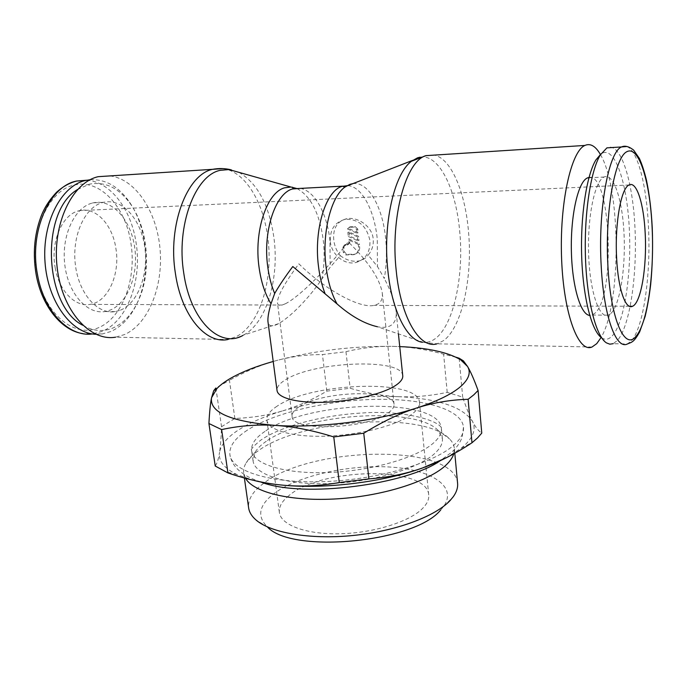 <?xml version="1.0" encoding="UTF-8"?>
<svg xmlns="http://www.w3.org/2000/svg" width="687" height="687" viewBox="0 0 687 687"><rect width="100%" height="100%" fill="white"/><g stroke="black" fill="none" stroke-linecap="round" stroke-linejoin="round"><path stroke-width="0.52" stroke-dasharray="3.44 2.58" d="M109.98 175.915C135.837 178.946 157.014 212.103 160.071 249.304C163.308 286.505 148.469 323.981 124.459 334.603L115.519 337.188L227.869 339.507C234.181 338.863 240.124 336.965 245.697 333.839L242.872 335.462M238.939 172.351C257.522 183.223 269.201 205.087 273.95 237.934C279.291 277.239 267.303 320.314 245.697 333.839M297.024 188.564C310.876 196.242 319.618 213.434 323.251 240.141C324.762 253.529 324.307 266.496 321.868 279.051C309.167 297.952 290.996 316.509 278.639 323.629L278.046 323.946C271.863 327.021 268.505 326.248 267.956 321.619M352.912 183.635C368.335 181.359 382.642 206.985 385.639 238.441C387.021 252.223 386.575 265.577 384.291 278.493L377.481 266.547L368.163 255.092C372.01 250.506 373.702 245.156 373.23 239.059C372.208 226.238 357.652 216.637 346.858 218.664C337.111 221.18 332.757 228.333 333.788 240.132C334.535 246.101 336.707 251.27 340.314 255.65L330.198 267.226L321.868 279.051M419.972 157.194C439.079 153.519 456.374 189.5 459.801 232.541C464 277.325 453.214 326.299 434.759 339.009C431.204 341.533 427.529 342.676 423.724 342.427L437.018 343.818L443.39 340.718C461.922 327.673 472.725 277.703 468.534 232.008C465.382 192.729 451.359 158.68 434.356 155.099M423.724 342.427L377.429 326.754C383.209 327.845 387.734 327.381 391.006 325.363C395.128 322.547 396.811 317.695 396.055 310.825C394.596 301.318 390.68 290.541 384.291 278.493M600.481 154.644C621.142 189.243 621.297 303.628 601.134 337.429M90.16 179.719C105.437 178.981 118.542 186.443 129.482 202.124C146.812 227.053 150.848 268.316 139.358 297.866C132.909 314.534 123.385 325.758 110.787 331.546L102.26 333.959L95.862 334.277M77.528 189.526L89.224 184.202C105.326 181.205 119.237 188.023 130.951 204.649C147.439 228.35 151.303 267.767 140.346 295.925C134.197 311.812 125.137 322.478 113.166 327.931C103.127 332.104 92.96 331.194 82.646 325.2M120.44 310.172C138.173 303.001 148.839 273.898 144.691 246.556C140.775 219.17 122.32 198.054 103.634 202.304L102.749 202.519C84.887 206.933 71.723 235.735 75.372 264.778C78.807 293.873 97.7 314.844 115.33 311.606L120.44 310.172M92.359 203.043L93.252 202.828C112.058 198.595 130.659 219.582 134.609 246.831C138.8 274.019 128.048 302.976 110.195 310.103L105.051 311.537C87.301 314.749 68.279 293.899 64.818 264.967C61.134 236.088 74.376 207.448 92.359 203.043M626.776 146.529C637.845 150.35 646.725 186.237 648.494 227.397C650.872 275.075 643.573 327.098 631.482 340.761L627.411 343.972L613.139 343.698L617.373 340.512C629.885 326.351 637.347 275.375 634.977 227.783C632.761 180.157 620.507 141.273 606.913 147.86M601.64 337.798L601.846 337.935C605.445 340.185 608.94 339.472 612.323 335.814C624.397 322.564 631.628 274.07 629.309 228.78C627.145 183.438 615.269 146.7 602.216 153.175L600.859 154.034M589.025 177.401C611.026 172.66 615.75 296.14 594.925 313.22L592.22 315.05L589.712 315.41M611.078 313.324C620.086 304.178 625.72 267.99 624.036 233.846C622.456 199.651 613.568 172.463 604.002 177.048L603.555 177.298C594.401 182.132 587.162 218.509 588.673 255.676C590.073 292.894 599.553 319.386 608.484 315.161L611.078 313.324M402.745 375.737C402.402 357.669 313.117 361.465 285.303 379.928C279.472 383.518 276.715 387.039 277.041 390.499M221.532 426.73L234.868 418.426C252.198 417.79 268.17 415.257 282.778 410.835C264.993 416.176 250.351 422.471 238.861 429.736C227.44 437.044 221.008 444.566 219.557 452.312C220.536 445.915 221.188 437.387 221.532 426.73L215.881 387.975L229.441 380.323L234.868 418.426M445.863 457.98L461.166 448.267L465.511 444.455C473.824 436.056 476.1 428.293 472.355 421.157C475.387 427.048 478.521 431.032 481.759 433.119M266.273 441.286C261.077 444.841 257.359 448.491 255.117 452.235L253.082 460.934C254.585 474.829 286.513 485.245 330.146 483.554C373.719 481.956 419.388 468.242 435.18 453.068C440.419 448.079 442.814 443.287 442.376 438.692L438.375 430.706C416.193 405.888 304.607 413.471 266.273 441.286M264.933 431.427C255.444 437.791 251.013 444.197 251.648 450.646C253.099 464.223 285.062 474.305 328.798 472.519C372.474 470.827 418.28 457.293 434.141 442.419C439.405 437.533 441.818 432.853 441.389 428.362C439.422 396.519 307.862 400.478 264.933 431.427M453.755 453.815L454.339 448.413C453.995 445.013 452.415 441.861 449.581 438.95C423.905 410.912 301.653 419.164 258.716 450.449C252.902 454.459 248.711 458.59 246.135 462.849C244.057 466.336 243.241 469.771 243.696 473.163L245.542 478.324M457.594 483.339C454.622 443.201 310.55 445.743 263.293 483.605C252.661 491.523 247.775 499.612 248.634 507.891M440.719 509.926L443.622 506.448C458.049 486.095 430.543 469.204 389.014 466.98C347.553 464.567 297.007 476.014 273.435 494.03C258.759 505.572 256.809 516.607 267.578 527.127L255.873 519.861M247.183 430.277C234.86 438.28 229.097 446.413 229.887 454.665C231.665 471.291 271.099 483.906 325.672 481.561C380.186 479.328 436.726 462.153 455.309 443.793C461.252 438.023 463.974 432.501 463.485 427.228C462.162 411.702 432.664 401.302 394.39 399.654C343.148 397.06 277.857 410.13 247.183 430.277M55.2 267.793C59.082 291.099 75.261 307.287 90.057 304.393C108.151 301.945 120.457 273.838 115.811 247.947C112.342 224.666 95.888 206.753 79.683 210.626C62.603 213.537 50.117 241.626 55.2 267.793M285.337 303.774C298.562 297.428 327.313 269.089 348.24 241.858C368.472 261.73 379.825 278.785 382.281 293.014C382.822 298.27 381.345 301.945 377.859 304.032L374.089 305.38C359.919 308.755 325.209 289.862 298.871 263.817C284.255 283.611 277.127 296.655 277.479 302.941C277.797 305.114 279.343 305.818 282.125 305.054L285.337 303.774M289.029 495.516C281.996 501.098 278.785 506.766 279.386 512.502C280.794 525.04 306.136 534.641 340.177 533.765C374.175 532.957 409.959 521.579 422.78 508.225C427.177 503.674 429.16 499.251 428.74 494.958C427.271 465.734 321.756 467.332 289.029 495.516M277.196 406.12C269.888 410.835 266.462 415.532 266.917 420.195C267.99 430.388 293.555 437.628 328.3 436.082C363.002 434.605 399.782 424.437 413.127 413.231C417.705 409.418 419.817 405.759 419.474 402.273C418.538 378.52 311.254 382.401 277.196 406.12M298.536 407.236C293.967 410.294 291.829 413.316 292.121 416.296C290.678 432.252 370.302 429.109 389.409 411.994C392.749 409.332 394.295 406.773 394.055 404.317C393.849 388.473 320.666 391.126 298.536 407.236M340.314 255.65C346.583 260.399 352.981 262.125 359.507 260.828C363.208 259.892 366.094 257.986 368.163 255.092M330.327 241.626C331.538 254.817 344.814 265.551 356.235 262.417C365.819 259.274 370.387 251.992 369.932 240.57C366.738 225.98 358.511 218.895 345.243 219.316C334.758 222.124 329.786 229.561 330.327 241.626M357.781 229.072L355.222 226.624L350.233 226.804L348.592 228.445L358.193 232.85L357.781 229.072L356.656 229.552L354.088 227.105L349.546 227.251L350.679 226.77M358.279 244.357L348.678 239.918L348.962 242.382L347.339 244.898L344.367 245.036L342.761 247.543L343.328 252.507L345.853 254.946L353.831 254.662C357.171 253.597 358.76 251.098 358.588 247.165L358.279 244.357L359.395 243.842L349.812 239.411L350.087 241.876L348.472 244.392L345.509 244.529L343.904 247.028L344.462 251.992L346.987 254.422L354.956 254.13C358.288 253.074 359.868 250.583 359.705 246.65L359.395 243.842M348.678 239.918L349.812 239.411M348.979 231.905L349.434 235.967L359.018 240.39L358.571 236.319L348.979 231.905L347.837 232.395L348.292 236.457L349.434 235.967M348.292 236.457L357.901 240.888L359.018 240.39M357.901 240.888L357.455 236.817L358.571 236.319M357.455 236.817L347.837 232.395M349.546 227.251L347.45 228.926L348.592 228.445M347.45 228.926L357.068 233.34L358.193 232.85M357.068 233.34L356.656 229.552M273.211 361.465L276.191 360.632C314.26 350.593 353.204 345.844 393.024 346.385L399.74 346.6M215.237 466.018C217.144 463.278 218.586 458.71 219.557 452.312C218.217 460.814 224.039 468.242 237.024 474.597L253.786 480.402M282.778 410.835C297.428 406.421 312.113 399.851 326.849 391.126L350.181 388.267C366.789 393.153 382.822 395.944 398.288 396.657C358.812 395.274 320.305 400.006 282.778 410.835M398.288 396.657C413.72 397.387 430.028 395.961 447.203 392.363L462.677 397.103C466.078 407.262 469.307 415.283 472.355 421.157C462.471 406.773 437.782 398.606 398.288 396.657M455.996 357.214L443.63 354.157C425.485 349.288 408.619 346.695 393.024 346.385C377.403 346.05 361.723 347.82 345.965 351.692L322.443 354.561C306.496 354.552 291.082 356.579 276.191 360.632C261.335 364.66 245.748 371.229 229.441 380.323M326.849 391.126L322.443 354.561M345.965 351.692L350.181 388.267M447.203 392.363L443.63 354.157M459.174 358.228L462.677 397.103M223.026 168.624C244.907 171.278 263.447 201.978 267.827 237.857C273.589 279.472 259.823 325.08 236.045 336.742L227.869 339.507M300.305 188.393C314.663 190.668 326.978 213.339 329.923 240.235L330.198 267.226M347.845 185.619C361.997 186.529 374.432 210.377 377.257 238.947L377.481 266.547M86.734 180.217C110.444 181.626 131.097 209.329 135.992 242.21C142.372 279.824 127.542 321.095 102.08 331.392L92.436 333.934M130.891 243.009C136.73 278.939 122.69 317.592 98.499 327.708C74.462 338.399 44.432 314.337 37.167 273.701C29.137 233.314 48.322 189.973 74.273 185.104C100.044 178.5 125.687 207.01 130.891 243.009M354.088 227.105L355.222 226.624M342.761 247.543L343.904 247.028M344.728 244.993L345.87 244.486M358.588 247.165L359.705 246.65M348.962 242.382L350.087 241.876M346.978 244.941L348.111 244.426M343.328 252.507L344.462 251.992M345.853 254.946L346.987 254.422M352.611 254.808L353.736 254.284M102.26 333.959L82.887 333.642M130.951 204.649L129.482 202.124M140.346 295.925L139.358 297.866M103.634 202.304L93.252 202.828M588.905 177.813L604.002 177.048M278.639 323.629L243.584 335.084M461.166 448.267L472.828 442.093M253.082 460.934L251.648 450.646L251.262 451.024C250.403 449.581 253.615 445.923 260.888 440.058C280.983 426.163 322.89 415.111 362.101 413.016C400.469 409.993 438.993 419.594 441.853 428.636L441.389 428.362L442.376 438.692M255.117 452.235L246.135 462.849M244.383 478.006L243.696 473.163M463.485 427.228L462.145 437.336C459.904 443.046 456.357 448.053 451.488 452.355L440.221 460.711M260.716 481.991C248.239 477.611 244.976 475.224 239.145 470.604C234.164 466.361 231.081 461.046 229.887 454.665M282.125 305.054L90.057 304.393M629.043 184.992L79.683 210.626M279.386 512.502L266.917 420.195M292.121 416.296L277.479 302.941M359.507 260.828L356.235 262.417M344.367 245.036L345.509 244.529M347.339 244.898L348.472 244.392M353.831 254.662L354.956 254.13M349.09 227.285L350.233 226.804M346.858 218.664L345.243 219.316M394.055 404.317L382.281 293.014M428.74 494.958L419.474 402.273M629.378 306.256L374.089 305.38M443.622 506.448L453.317 496.667M454.794 453.24L454.339 448.413M438.375 430.706L449.581 438.95M237.024 474.597L224.254 471.299M398.426 333.865L396.055 310.825M592.22 315.05L608.484 315.161M601.846 337.935L606.484 342.907M115.33 311.606L105.051 311.537M591.996 347.021L437.018 343.818"/><path stroke-width="1.03" d="M115.519 337.188C89.954 341.611 62.036 310.859 57.158 267.595C51.972 224.391 72.101 182.347 98.284 176.662L109.98 175.915M242.872 335.462C220.063 348.687 190.393 320.777 183.755 273.082C176.018 225.834 195.048 175.391 220.106 170.35L229.029 169.552L238.939 172.351M398.426 333.865L402.745 375.737C403.011 378.468 401.156 381.337 397.172 384.351C385.811 392.964 355.54 400.839 327.201 402.17C298.828 403.561 277.857 398.288 277.041 390.499L267.956 321.619C267.621 317.755 268.634 311.795 271.013 303.748L274.671 293.495C279.162 285.672 285.208 276.681 292.799 266.522L337.068 303.937C331.581 294.105 327.897 281.584 326.007 266.376C321.825 233.314 330.765 197.092 344.78 187.182L349.906 184.348L352.912 183.635M271.013 303.748C265.096 294.216 261.112 282.091 259.059 267.372C253.795 231.133 266.891 192.317 284.607 187.817L290.936 187.027L297.024 188.564M422.488 342.289C407.193 340.589 391.891 311.005 387.863 270.515C382.642 224.254 394.192 173.691 411.479 161.247L417.533 157.83L419.972 157.194M601.134 337.429L596.72 343.663L591.996 347.021C578.506 353.058 563.744 314.612 561.623 259.334C559.33 204.099 570.923 151.217 584.92 145.438L585.032 145.386C590.519 143.076 595.672 146.168 600.481 154.644M95.862 334.277C71.611 333.599 47.798 301.928 45.024 262.211C42.01 222.519 61.186 185.773 85.48 180.492L90.16 179.719M589.712 315.41C580.695 314.886 572.116 286.513 571.378 251.09C570.545 215.684 577.896 182.802 586.964 178.131L589.025 177.401M337.068 303.937C350.98 316.149 364.428 323.757 377.429 326.754M468.113 399.302L473.764 394.87L478.075 390.474C474.03 379.396 470.509 371.384 467.521 366.437C471.222 372.586 468.817 379.379 460.299 386.841C451.411 394.355 436.863 401.406 416.64 408.009C433.36 402.676 450.509 399.774 468.113 399.302L471.978 442.772C455.507 453.686 439.07 462.068 422.677 467.916L445.863 457.98M478.075 390.474L481.759 433.119L477.534 437.937L471.978 442.772M215.881 387.975L213.709 390.697L211.544 397.773L217.04 388.404C220.536 384.789 225.353 381.251 231.493 377.798C242.545 371.667 256.449 366.223 273.211 361.465M245.542 478.324C253.477 492.536 291.511 501.871 338.064 498.779C384.583 495.774 430.491 480.711 446.705 464.438C450.354 460.84 452.699 457.302 453.755 453.815M244.383 478.006L248.634 507.891C249.235 512.15 251.648 516.143 255.873 519.861C270.506 532.811 309.768 539.776 352.637 535.534C395.497 531.326 435.266 516.512 450.131 500.505L453.317 496.667C456.572 492.072 457.997 487.633 457.594 483.339L454.794 453.24M267.578 527.127C292.525 554.186 415.214 542.223 440.719 509.926M616.66 258.638C614.607 224.366 621.005 188.023 629.043 184.992C636.694 180.655 643.977 204.305 645.222 234.087C646.956 267.2 640.98 302.976 632.538 306.273C625.617 310.086 618.171 289.15 616.66 258.638M399.74 346.6C427.658 347.82 447.95 352.216 460.633 359.79L467.521 366.437L463.399 360.864L459.174 358.228L455.996 357.214M275.143 425.399C230.617 421.543 209.415 412.337 211.544 397.773C210.411 403.243 209.535 411.822 208.925 423.518L221.618 429.598C239.359 425.717 257.204 424.326 275.143 425.399C293.04 426.464 312.576 430.311 333.77 436.932L363.741 433.239C382.333 421.724 399.963 413.308 416.64 408.009C376.905 421.002 317.909 428.276 275.143 425.399M339.266 482.575C319.524 485.967 300.812 486.843 283.113 485.194C325.475 489.281 383.612 482.068 422.677 467.916C406.326 473.772 388.404 477.431 368.919 478.899L339.266 482.575L333.77 436.932M253.786 480.402C262.331 482.592 272.104 484.189 283.113 485.194C265.38 483.571 246.985 479.483 227.929 472.922L215.237 466.018L208.925 423.518M227.929 472.922L221.618 429.598M368.919 478.899L363.741 433.239M600.859 154.034L595.878 159.977C586.5 175.331 580.257 216.611 581.717 257.445C583.143 298.321 591.842 331.357 601.64 337.798M606.913 147.86L600.301 154.944C590.476 171.08 583.907 215.048 585.496 258.449C587.033 301.894 596.239 336.621 606.484 342.907L609.824 344.178L613.139 343.698M82.646 325.2C43.951 305.758 40.009 211.33 77.528 189.526M227.869 339.507C206.023 344.307 181.48 315.96 175.425 273.529C167.499 225.688 186.89 174.592 212.498 169.337L223.026 168.624M274.671 293.495C271.382 285.672 269.081 276.809 267.758 266.899C262.683 231.425 275.341 193.425 292.482 188.968L300.305 188.393M324.977 293.383C321.868 285.38 319.695 276.294 318.459 266.135C313.701 229.776 325.75 190.857 341.971 186.383L347.845 185.619M437.018 343.818C419.989 349.305 400.796 318.072 396.227 270.79C390.216 217.47 405.914 160.835 425.983 155.64L434.356 155.099M92.436 333.934C69.301 337.351 43.891 311.855 37.484 274.56C28.991 231.854 49.301 186.057 76.6 181.05L86.734 180.217M626.776 146.529L621.555 146.949C608.442 151.81 597.707 211.184 601.28 267.372C603.942 317.179 616.316 349.906 627.411 343.972C631.731 342.1 633.766 342.598 639.666 331.873L645.119 316.475C647.394 307.003 649.241 296.44 650.649 284.779C652.444 266.436 652.976 247.492 652.255 227.938C651.328 210.153 649.387 194.215 646.441 180.123C644.286 171.321 641.933 164.09 639.382 158.439L633.56 150.024C628.82 146.391 624.818 145.369 621.555 146.949L606.896 147.868M652.143 228.127C650.177 182.356 639.116 145.206 626.879 151.69C614.607 157.297 604.818 212.669 607.926 266.144C610.683 319.91 624.947 350.997 636.11 336.192C647.472 323.362 654.385 273.675 652.143 228.127M231.339 169.861C225.207 168.341 218.93 168.16 212.498 169.337L98.284 176.662M584.92 145.438L425.983 155.64L411.479 161.247M82.887 333.642C61.564 330.584 41.718 306.273 36.11 274.311C32.753 254.327 34.238 235.478 40.559 217.77C43.736 208.711 49.052 200.235 56.514 192.343C62.697 186.658 69.396 182.897 76.6 181.05L85.48 180.492M587.437 177.89L588.905 177.813M290.936 187.027L229.029 169.552M217.04 388.404L213.709 390.697M440.221 460.711C408.052 483.94 303.869 498.839 260.716 481.991M344.78 187.182L342.607 186.177L293.151 188.77L292.387 187.19M632.538 306.273L629.378 306.256M460.633 359.79L463.399 360.864M595.878 159.977L600.301 154.944M345.93 186.357L412.681 160.346"/></g></svg>
